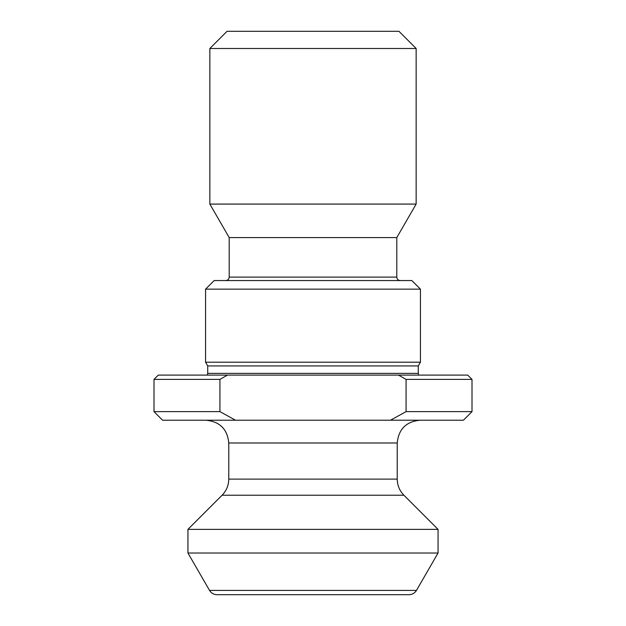 <?xml version="1.0" encoding="UTF-8"?>
<svg xmlns="http://www.w3.org/2000/svg" width="626" height="626" viewBox="0 0 626 626"><rect width="100%" height="100%" fill="white"/><g stroke="black" fill="none" stroke-linecap="round" stroke-linejoin="round"><path stroke-width="0.94" d="M235.525 420.226L219.929 411.626L153.996 411.626L162.588 420.226L463.412 420.226L472.004 411.626L472.004 379.395L406.071 379.395L406.071 411.626L472.004 411.626M219.929 411.626L219.929 379.395L153.996 379.395L153.996 411.626M406.071 411.626L390.475 420.226M153.996 379.395L158.292 375.099L467.708 375.099L472.004 379.395M416.47 590.404C414.756 593.158 412.276 594.59 409.028 594.7L216.972 594.7C213.724 594.59 211.244 593.158 209.53 590.404L416.47 590.404L438.059 553.016L438.059 529.377L187.941 529.377L187.941 553.016L438.059 553.016M258.616 594.7L313 594.7M418.747 375.099L418.285 373.378L207.715 373.378L207.715 365.928L418.285 365.928L420.437 362.204L420.437 289.149L205.563 289.149L205.563 362.204L420.437 362.204M205.563 289.149L214.155 280.558L411.845 280.558L420.437 289.149M396.798 237.583L396.798 277.115L229.202 277.115L229.202 237.583L396.798 237.583L416.141 204.084L416.141 48.492L209.859 48.492L209.859 204.084L416.141 204.084M209.859 48.492L227.05 31.3L398.95 31.3L416.141 48.492M406.071 379.395L398.519 375.099M227.481 375.099L219.929 379.395M438.059 529.377L403.903 495.221L222.097 495.221L187.941 529.377M228.772 442.997L228.772 479.117L397.228 479.117L397.228 442.997L228.772 442.997C227.418 429.162 219.828 421.572 205.993 420.226M209.53 590.404L187.941 553.016M207.715 373.378L207.253 375.099M418.285 373.378L418.285 365.928M207.715 365.928L205.563 362.204M229.202 237.583L209.859 204.084M229.202 277.115C229.014 279.188 227.872 280.331 225.759 280.558M396.798 277.115C396.986 279.188 398.128 280.331 400.241 280.558M397.228 442.997C398.582 429.162 406.172 421.572 420.007 420.226M403.903 495.221C399.545 490.737 397.322 485.369 397.228 479.117M228.772 479.117C228.678 485.369 226.455 490.737 222.097 495.221"/></g></svg>
